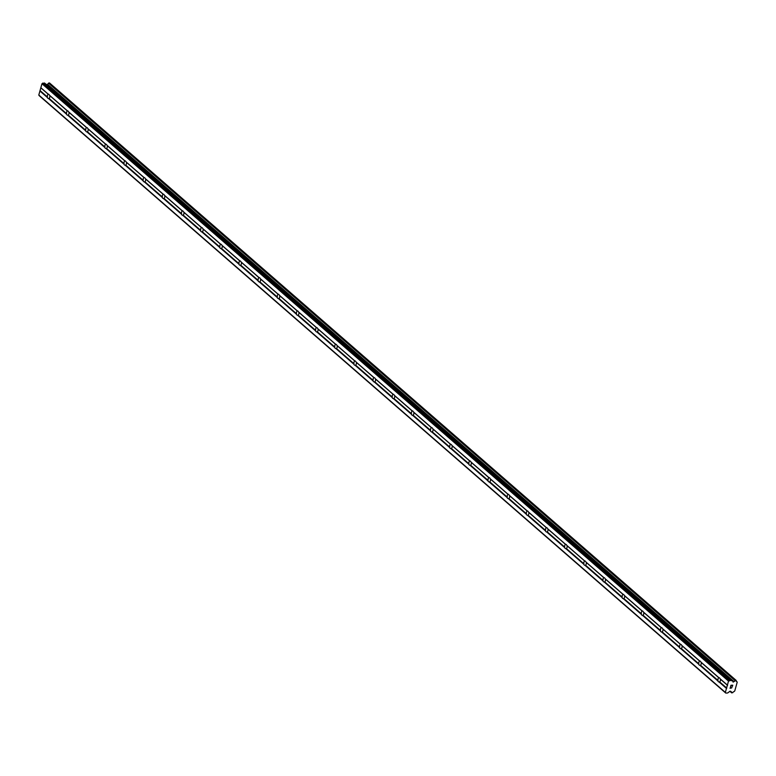 <?xml version="1.0" encoding="UTF-8"?>
<svg xmlns="http://www.w3.org/2000/svg" width="776" height="776" viewBox="0 0 776 776"><rect width="100%" height="100%" fill="white"/><g stroke="black" fill="none" stroke-linecap="round" stroke-linejoin="round"><path stroke-width="1.16" d="M47.336 97.466L47.452 97.01A2.153 1.242 89.1 0 1 48.228 94.265L48.258 94.177A2.153 1.242 89.1 0 1 48.335 94.168A2.153 1.242 89.1 0 1 48.907 94.4A2.153 1.242 89.1 0 1 49.412 95.176L49.79 95.632A2.153 1.242 89.1 0 1 49.024 98.368L48.481 98.474A2.153 1.242 89.1 0 1 48.403 98.474A2.153 1.242 89.1 0 1 47.831 98.242A2.153 1.242 89.1 0 1 47.336 97.466L39.925 91.025L38.8 95.031L39.217 95.681L725.754 693.055L725.337 692.405L728.518 681.105L730.798 680.407A1.232 0.892 -49 0 1 731.419 680.717L46.531 84.749M66.493 114.14L66.61 113.684A2.153 1.242 89.1 0 1 67.386 110.939L67.415 110.852A2.153 1.242 89.1 0 1 67.493 110.842A2.153 1.242 89.1 0 1 68.075 111.075A2.153 1.242 89.1 0 1 68.569 111.851L68.948 112.297A2.153 1.242 89.1 0 1 68.181 115.042L67.648 115.139A2.153 1.242 89.1 0 1 67.57 115.149A2.153 1.242 89.1 0 1 66.988 114.916A2.153 1.242 89.1 0 1 66.493 114.14L48.481 98.474M85.651 130.814L85.777 130.349A2.153 1.242 89.1 0 1 86.543 127.613L86.572 127.516A2.153 1.242 89.1 0 1 86.65 127.516A2.153 1.242 89.1 0 1 87.232 127.749A2.153 1.242 89.1 0 1 87.727 128.525L88.105 128.971A2.153 1.242 89.1 0 1 87.339 131.716L86.805 131.813A2.153 1.242 89.1 0 1 86.728 131.813A2.153 1.242 89.1 0 1 86.146 131.59A2.153 1.242 89.1 0 1 85.651 130.814L67.648 115.139M104.808 147.479L104.935 147.023A2.153 1.242 89.1 0 1 105.701 144.278L105.74 144.191A2.153 1.242 89.1 0 1 105.817 144.181A2.153 1.242 89.1 0 1 106.39 144.414A2.153 1.242 89.1 0 1 106.884 145.19L107.272 145.645A2.153 1.242 89.1 0 1 106.496 148.381L105.963 148.488A2.153 1.242 89.1 0 1 105.885 148.488A2.153 1.242 89.1 0 1 105.313 148.255A2.153 1.242 89.1 0 1 104.808 147.479L86.805 131.813M123.966 164.153L124.092 163.697A2.153 1.242 89.1 0 1 124.858 160.952L124.897 160.865A2.153 1.242 89.1 0 1 124.975 160.855A2.153 1.242 89.1 0 1 125.547 161.088A2.153 1.242 89.1 0 1 126.042 161.864L126.43 162.31A2.153 1.242 89.1 0 1 125.654 165.055L125.12 165.152A2.153 1.242 89.1 0 1 125.043 165.162A2.153 1.242 89.1 0 1 124.47 164.929A2.153 1.242 89.1 0 1 123.966 164.153L105.963 148.488M143.133 180.827L143.25 180.362A2.153 1.242 89.1 0 1 144.026 177.626L144.055 177.529A2.153 1.242 89.1 0 1 144.132 177.529A2.153 1.242 89.1 0 1 144.705 177.762A2.153 1.242 89.1 0 1 145.209 178.529L145.587 178.984A2.153 1.242 89.1 0 1 144.811 181.73L144.278 181.826A2.153 1.242 89.1 0 1 144.2 181.826A2.153 1.242 89.1 0 1 143.628 181.594A2.153 1.242 89.1 0 1 143.133 180.827L125.12 165.152M162.291 197.492L162.407 197.036A2.153 1.242 89.1 0 1 163.183 194.291L163.212 194.204A2.153 1.242 89.1 0 1 163.29 194.194A2.153 1.242 89.1 0 1 163.862 194.427A2.153 1.242 89.1 0 1 164.366 195.203L164.745 195.649A2.153 1.242 89.1 0 1 163.978 198.394L163.435 198.491A2.153 1.242 89.1 0 1 163.358 198.501A2.153 1.242 89.1 0 1 162.785 198.268A2.153 1.242 89.1 0 1 162.291 197.492L144.278 181.826M181.448 214.166L181.574 213.71A2.153 1.242 89.1 0 1 182.341 210.965L182.37 210.868A2.153 1.242 89.1 0 1 182.447 210.868A2.153 1.242 89.1 0 1 183.029 211.101A2.153 1.242 89.1 0 1 183.524 211.877L183.902 212.323A2.153 1.242 89.1 0 1 183.136 215.068L182.602 215.165A2.153 1.242 89.1 0 1 182.525 215.175A2.153 1.242 89.1 0 1 181.943 214.942A2.153 1.242 89.1 0 1 181.448 214.166L163.435 198.491M200.606 230.831L200.732 230.375A2.153 1.242 89.1 0 1 201.498 227.63L201.537 227.543A2.153 1.242 89.1 0 1 201.614 227.543A2.153 1.242 89.1 0 1 202.187 227.775A2.153 1.242 89.1 0 1 202.681 228.542L203.06 228.998A2.153 1.242 89.1 0 1 202.293 231.743L201.76 231.84A2.153 1.242 89.1 0 1 201.682 231.84A2.153 1.242 89.1 0 1 201.11 231.607A2.153 1.242 89.1 0 1 200.606 230.831L182.602 215.165M219.763 247.505L219.889 247.049A2.153 1.242 89.1 0 1 220.656 244.304L220.694 244.217A2.153 1.242 89.1 0 1 220.772 244.207A2.153 1.242 89.1 0 1 221.344 244.44A2.153 1.242 89.1 0 1 221.839 245.216L222.227 245.662A2.153 1.242 89.1 0 1 221.451 248.407L220.917 248.504A2.153 1.242 89.1 0 1 220.84 248.514A2.153 1.242 89.1 0 1 220.268 248.281A2.153 1.242 89.1 0 1 219.763 247.505L201.76 231.84M238.921 264.18L239.047 263.724A2.153 1.242 89.1 0 1 239.823 260.978L239.852 260.881A2.153 1.242 89.1 0 1 239.929 260.881A2.153 1.242 89.1 0 1 240.502 261.114A2.153 1.242 89.1 0 1 241.006 261.89L241.384 262.337A2.153 1.242 89.1 0 1 240.608 265.082L240.075 265.179A2.153 1.242 89.1 0 1 239.997 265.188A2.153 1.242 89.1 0 1 239.425 264.955A2.153 1.242 89.1 0 1 238.921 264.18L220.917 248.504M258.088 280.844L258.204 280.388A2.153 1.242 89.1 0 1 258.98 277.643L259.009 277.556A2.153 1.242 89.1 0 1 259.087 277.556A2.153 1.242 89.1 0 1 259.659 277.779A2.153 1.242 89.1 0 1 260.164 278.555L260.542 279.011A2.153 1.242 89.1 0 1 259.776 281.756L259.233 281.853A2.153 1.242 89.1 0 1 259.155 281.853A2.153 1.242 89.1 0 1 258.583 281.62A2.153 1.242 89.1 0 1 258.088 280.844L240.075 265.179M277.245 297.518L277.362 297.062A2.153 1.242 89.1 0 1 278.138 294.317L278.167 294.23A2.153 1.242 89.1 0 1 278.245 294.22A2.153 1.242 89.1 0 1 278.826 294.453A2.153 1.242 89.1 0 1 279.321 295.229L279.7 295.675A2.153 1.242 89.1 0 1 278.933 298.42L278.4 298.517A2.153 1.242 89.1 0 1 278.322 298.527A2.153 1.242 89.1 0 1 277.74 298.294A2.153 1.242 89.1 0 1 277.245 297.518L259.233 281.853M296.403 314.193L296.529 313.737A2.153 1.242 89.1 0 1 297.295 310.992L297.324 310.895A2.153 1.242 89.1 0 1 297.402 310.895A2.153 1.242 89.1 0 1 297.984 311.127A2.153 1.242 89.1 0 1 298.479 311.904L298.857 312.35A2.153 1.242 89.1 0 1 298.091 315.095L297.557 315.192A2.153 1.242 89.1 0 1 297.48 315.201A2.153 1.242 89.1 0 1 296.898 314.969A2.153 1.242 89.1 0 1 296.403 314.193L278.4 298.517M315.56 330.857L315.686 330.401A2.153 1.242 89.1 0 1 316.453 327.656L316.492 327.569A2.153 1.242 89.1 0 1 316.569 327.559A2.153 1.242 89.1 0 1 317.142 327.792A2.153 1.242 89.1 0 1 317.636 328.568L318.024 329.024A2.153 1.242 89.1 0 1 317.248 331.759L316.715 331.866A2.153 1.242 89.1 0 1 316.637 331.866A2.153 1.242 89.1 0 1 316.065 331.633A2.153 1.242 89.1 0 1 315.56 330.857L297.557 315.192M334.718 347.532L334.844 347.076A2.153 1.242 89.1 0 1 335.61 344.331L335.649 344.243A2.153 1.242 89.1 0 1 335.727 344.234A2.153 1.242 89.1 0 1 336.299 344.466A2.153 1.242 89.1 0 1 336.794 345.242L337.182 345.689A2.153 1.242 89.1 0 1 336.406 348.434L335.872 348.531A2.153 1.242 89.1 0 1 335.795 348.54A2.153 1.242 89.1 0 1 335.222 348.308A2.153 1.242 89.1 0 1 334.718 347.532L316.715 331.866M353.885 364.206L354.001 363.74A2.153 1.242 89.1 0 1 354.777 361.005L354.807 360.908A2.153 1.242 89.1 0 1 354.884 360.908A2.153 1.242 89.1 0 1 355.457 361.141A2.153 1.242 89.1 0 1 355.961 361.917L356.339 362.363A2.153 1.242 89.1 0 1 355.563 365.108L355.03 365.205A2.153 1.242 89.1 0 1 354.952 365.215A2.153 1.242 89.1 0 1 354.38 364.982A2.153 1.242 89.1 0 1 353.885 364.206L335.872 348.531M373.043 380.87L373.159 380.415A2.153 1.242 89.1 0 1 373.935 377.67L373.964 377.582A2.153 1.242 89.1 0 1 374.042 377.572A2.153 1.242 89.1 0 1 374.614 377.805A2.153 1.242 89.1 0 1 375.118 378.581L375.497 379.037A2.153 1.242 89.1 0 1 374.73 381.773L374.187 381.879A2.153 1.242 89.1 0 1 374.11 381.879A2.153 1.242 89.1 0 1 373.537 381.647A2.153 1.242 89.1 0 1 373.043 380.87L355.03 365.205M392.2 397.545L392.316 397.089A2.153 1.242 89.1 0 1 393.092 394.344L393.122 394.256A2.153 1.242 89.1 0 1 393.199 394.247A2.153 1.242 89.1 0 1 393.781 394.48A2.153 1.242 89.1 0 1 394.276 395.256L394.654 395.702A2.153 1.242 89.1 0 1 393.888 398.447L393.354 398.544A2.153 1.242 89.1 0 1 393.277 398.554A2.153 1.242 89.1 0 1 392.695 398.321A2.153 1.242 89.1 0 1 392.2 397.545L374.187 381.879M411.358 414.219L411.484 413.753A2.153 1.242 89.1 0 1 412.25 411.018L412.289 410.921A2.153 1.242 89.1 0 1 412.366 410.921A2.153 1.242 89.1 0 1 412.939 411.154A2.153 1.242 89.1 0 1 413.433 411.93L413.812 412.376A2.153 1.242 89.1 0 1 413.045 415.121L412.512 415.218A2.153 1.242 89.1 0 1 412.434 415.218A2.153 1.242 89.1 0 1 411.862 414.995A2.153 1.242 89.1 0 1 411.358 414.219L393.354 398.544M430.515 430.884L430.641 430.428A2.153 1.242 89.1 0 1 431.407 427.683L431.446 427.595A2.153 1.242 89.1 0 1 431.524 427.586A2.153 1.242 89.1 0 1 432.096 427.818A2.153 1.242 89.1 0 1 432.591 428.594L432.979 429.05A2.153 1.242 89.1 0 1 432.203 431.786L431.669 431.892A2.153 1.242 89.1 0 1 431.592 431.892A2.153 1.242 89.1 0 1 431.019 431.66A2.153 1.242 89.1 0 1 430.515 430.884L412.512 415.218M449.673 447.558L449.799 447.102A2.153 1.242 89.1 0 1 450.575 444.357L450.604 444.27A2.153 1.242 89.1 0 1 450.681 444.26A2.153 1.242 89.1 0 1 451.254 444.493A2.153 1.242 89.1 0 1 451.758 445.269L452.136 445.715A2.153 1.242 89.1 0 1 451.36 448.46L450.827 448.557A2.153 1.242 89.1 0 1 450.749 448.567A2.153 1.242 89.1 0 1 450.177 448.334A2.153 1.242 89.1 0 1 449.673 447.558L431.669 431.892M468.84 464.232L468.956 463.767A2.153 1.242 89.1 0 1 469.732 461.031L469.761 460.934A2.153 1.242 89.1 0 1 469.839 460.934A2.153 1.242 89.1 0 1 470.411 461.167A2.153 1.242 89.1 0 1 470.916 461.943L471.294 462.389A2.153 1.242 89.1 0 1 470.518 465.134L469.984 465.231A2.153 1.242 89.1 0 1 469.907 465.231A2.153 1.242 89.1 0 1 469.334 465.008A2.153 1.242 89.1 0 1 468.84 464.232L450.827 448.557M487.997 480.897L488.114 480.441A2.153 1.242 89.1 0 1 488.89 477.696L488.919 477.609A2.153 1.242 89.1 0 1 488.996 477.599A2.153 1.242 89.1 0 1 489.578 477.832A2.153 1.242 89.1 0 1 490.073 478.608L490.451 479.064A2.153 1.242 89.1 0 1 489.685 481.799L489.152 481.906A2.153 1.242 89.1 0 1 489.074 481.906A2.153 1.242 89.1 0 1 488.492 481.673A2.153 1.242 89.1 0 1 487.997 480.897L469.984 465.231M507.155 497.571L507.281 497.115A2.153 1.242 89.1 0 1 508.047 494.37L508.076 494.283A2.153 1.242 89.1 0 1 508.154 494.273A2.153 1.242 89.1 0 1 508.736 494.506A2.153 1.242 89.1 0 1 509.231 495.282L509.609 495.728A2.153 1.242 89.1 0 1 508.843 498.473L508.309 498.57A2.153 1.242 89.1 0 1 508.232 498.58A2.153 1.242 89.1 0 1 507.649 498.347A2.153 1.242 89.1 0 1 507.155 497.571L489.152 481.906M526.312 514.245L526.438 513.78A2.153 1.242 89.1 0 1 527.205 511.045L527.243 510.947A2.153 1.242 89.1 0 1 527.321 510.947A2.153 1.242 89.1 0 1 527.893 511.18A2.153 1.242 89.1 0 1 528.388 511.947L528.776 512.403A2.153 1.242 89.1 0 1 528 515.148L527.467 515.245A2.153 1.242 89.1 0 1 527.389 515.245A2.153 1.242 89.1 0 1 526.817 515.012A2.153 1.242 89.1 0 1 526.312 514.245L508.309 498.57M545.47 530.91L545.596 530.454A2.153 1.242 89.1 0 1 546.362 527.709L546.401 527.622A2.153 1.242 89.1 0 1 546.479 527.612A2.153 1.242 89.1 0 1 547.051 527.845A2.153 1.242 89.1 0 1 547.546 528.621L547.934 529.077A2.153 1.242 89.1 0 1 547.158 531.812L546.624 531.909A2.153 1.242 89.1 0 1 546.547 531.919A2.153 1.242 89.1 0 1 545.974 531.686A2.153 1.242 89.1 0 1 545.47 530.91L527.467 515.245M564.637 547.584L564.753 547.128A2.153 1.242 89.1 0 1 565.529 544.383L565.558 544.296A2.153 1.242 89.1 0 1 565.636 544.286A2.153 1.242 89.1 0 1 566.208 544.519A2.153 1.242 89.1 0 1 566.713 545.295L567.091 545.741A2.153 1.242 89.1 0 1 566.315 548.486L565.782 548.583A2.153 1.242 89.1 0 1 565.704 548.593A2.153 1.242 89.1 0 1 565.132 548.36A2.153 1.242 89.1 0 1 564.637 547.584L546.624 531.909M583.794 564.249L583.911 563.793A2.153 1.242 89.1 0 1 584.687 561.048L584.716 560.961A2.153 1.242 89.1 0 1 584.794 560.961A2.153 1.242 89.1 0 1 585.366 561.193A2.153 1.242 89.1 0 1 585.87 561.96L586.249 562.416A2.153 1.242 89.1 0 1 585.482 565.161L584.939 565.258A2.153 1.242 89.1 0 1 584.861 565.258A2.153 1.242 89.1 0 1 584.289 565.025A2.153 1.242 89.1 0 1 583.794 564.249L565.782 548.583M602.952 580.923L603.068 580.467A2.153 1.242 89.1 0 1 603.844 577.722L603.873 577.635A2.153 1.242 89.1 0 1 603.951 577.625A2.153 1.242 89.1 0 1 604.533 577.858A2.153 1.242 89.1 0 1 605.028 578.634L605.406 579.08A2.153 1.242 89.1 0 1 604.64 581.825L604.106 581.922A2.153 1.242 89.1 0 1 604.029 581.932A2.153 1.242 89.1 0 1 603.447 581.699A2.153 1.242 89.1 0 1 602.952 580.923L584.939 565.258M622.11 597.598L622.236 597.142A2.153 1.242 89.1 0 1 623.002 594.397L623.031 594.3A2.153 1.242 89.1 0 1 623.118 594.3A2.153 1.242 89.1 0 1 623.691 594.532A2.153 1.242 89.1 0 1 624.185 595.308L624.564 595.755A2.153 1.242 89.1 0 1 623.797 598.5L623.264 598.597A2.153 1.242 89.1 0 1 623.186 598.606A2.153 1.242 89.1 0 1 622.604 598.374A2.153 1.242 89.1 0 1 622.11 597.598L604.106 581.922M641.267 614.262L641.393 613.806A2.153 1.242 89.1 0 1 642.159 611.061L642.198 610.974A2.153 1.242 89.1 0 1 642.276 610.974A2.153 1.242 89.1 0 1 642.848 611.197A2.153 1.242 89.1 0 1 643.343 611.973L643.731 612.429A2.153 1.242 89.1 0 1 642.955 615.174L642.421 615.271A2.153 1.242 89.1 0 1 642.344 615.271A2.153 1.242 89.1 0 1 641.771 615.038A2.153 1.242 89.1 0 1 641.267 614.262L623.264 598.597M660.424 630.937L660.551 630.481A2.153 1.242 89.1 0 1 661.327 627.736L661.356 627.648A2.153 1.242 89.1 0 1 661.433 627.638A2.153 1.242 89.1 0 1 662.006 627.871A2.153 1.242 89.1 0 1 662.51 628.647L662.888 629.093A2.153 1.242 89.1 0 1 662.112 631.839L661.579 631.936A2.153 1.242 89.1 0 1 661.501 631.945A2.153 1.242 89.1 0 1 660.929 631.712A2.153 1.242 89.1 0 1 660.424 630.937L642.421 615.271M679.592 647.611L679.708 647.155A2.153 1.242 89.1 0 1 680.484 644.41L680.513 644.313A2.153 1.242 89.1 0 1 680.591 644.313A2.153 1.242 89.1 0 1 681.163 644.546A2.153 1.242 89.1 0 1 681.668 645.322L682.046 645.768A2.153 1.242 89.1 0 1 681.27 648.513L680.736 648.61A2.153 1.242 89.1 0 1 680.659 648.62A2.153 1.242 89.1 0 1 680.086 648.387A2.153 1.242 89.1 0 1 679.592 647.611L661.579 631.936M698.749 664.275L698.866 663.819A2.153 1.242 89.1 0 1 699.642 661.074L699.671 660.987A2.153 1.242 89.1 0 1 699.748 660.977A2.153 1.242 89.1 0 1 700.33 661.21A2.153 1.242 89.1 0 1 700.825 661.986L701.203 662.442A2.153 1.242 89.1 0 1 700.437 665.187L699.903 665.284A2.153 1.242 89.1 0 1 699.816 665.284A2.153 1.242 89.1 0 1 699.244 665.051A2.153 1.242 89.1 0 1 698.749 664.275L680.736 648.61M719.488 677.885A2.153 1.242 89.1 0 1 719.982 678.66L720.361 679.107A2.153 1.242 89.1 0 1 719.595 681.852L719.061 681.949A2.153 1.242 89.1 0 1 718.983 681.958A2.153 1.242 89.1 0 1 718.401 681.726A2.153 1.242 89.1 0 1 717.907 680.95L718.033 680.494A2.153 1.242 89.1 0 1 718.799 677.749L718.828 677.661A2.153 1.242 89.1 0 1 718.906 677.652A2.153 1.242 89.1 0 1 719.488 677.885M732.583 685.344L731.875 685.353L732.583 685.344L732.302 686.333L732.583 685.344M731.875 685.353L731.729 685.897L731.875 685.353M731.603 685.897L731.758 685.363L731.603 685.897M731.758 685.363L731.05 685.373L731.758 685.353M731.05 685.373L730.769 686.362L731.05 685.373M732.428 686.333L732.738 685.208L732.428 686.333M730.653 686.362L730.973 685.247L732.738 685.218M730.507 687.293L730.216 688.351L730.507 687.293M731.419 688.108L731.981 687.497M731.031 687.769L730.468 687.022L731.031 687.769M730.09 688.351L730.468 687.022M733.077 682.114L733.95 681.58A1.232 0.892 -49 0 0 735.085 680.581L736.162 680.571A1.232 0.892 -49 0 0 736.754 681.532L737.2 682.24L734.746 690.97L733.892 691.697A1.232 0.892 -49 0 0 732.748 692.687L731.681 692.706A1.232 0.892 -49 0 0 731.089 691.746L729.973 691.232L728.053 692.696A1.232 0.892 -49 0 1 727.248 693.026L725.754 693.055M731.137 680.474L44.882 83.342A1.232 0.892 131 0 0 44.261 83.032L41.972 83.73L39.925 91.025M49.625 83.11L48.548 83.207A1.232 0.892 -49 0 1 47.404 84.206L46.541 84.749M717.907 680.95L699.903 665.284M725.337 692.405L38.8 95.031M726.462 688.399L719.061 681.949M718.033 680.494L700.437 665.187M718.799 677.749L701.203 662.442M718.828 677.661L700.825 661.986M698.866 663.819L681.27 648.513M699.642 661.074L682.046 645.768M699.671 660.987L681.668 645.322M679.708 647.155L662.112 631.839M680.484 644.41L662.888 629.093M680.513 644.313L662.51 628.647M660.551 630.481L642.955 615.174M661.327 627.736L643.731 612.429M661.356 627.648L643.343 611.973M641.393 613.806L623.797 598.5M642.159 611.061L624.564 595.755M642.198 610.974L624.185 595.308M622.236 597.142L604.64 581.825M623.002 594.397L605.406 579.08M623.031 594.3L605.028 578.634M603.068 580.467L585.482 565.161M603.844 577.722L586.249 562.416M603.873 577.635L585.87 561.96M583.911 563.793L566.315 548.486M584.687 561.048L567.091 545.741M584.716 560.961L566.713 545.295M564.753 547.128L547.158 531.812M565.529 544.383L547.934 529.077M565.558 544.296L547.546 528.621M545.596 530.454L528 515.148M546.362 527.709L528.776 512.403M546.401 527.622L528.388 511.947M526.438 513.78L508.843 498.473M527.205 511.045L509.609 495.728M527.243 510.947L509.231 495.282M507.281 497.115L489.685 481.799M508.047 494.37L490.451 479.064M508.076 494.283L490.073 478.608M488.114 480.441L470.518 465.134M488.89 477.696L471.294 462.389M488.919 477.609L470.916 461.943M468.956 463.767L451.36 448.46M469.732 461.031L452.136 445.715M469.761 460.934L451.758 445.269M449.799 447.102L432.203 431.786M450.575 444.357L432.979 429.05M450.604 444.27L432.591 428.594M430.641 430.428L413.045 415.121M431.407 427.683L413.812 412.376M431.446 427.595L413.433 411.93M411.484 413.753L393.888 398.447M412.25 411.018L394.654 395.702M412.289 410.921L394.276 395.256M392.316 397.089L374.73 381.773M393.092 394.344L375.497 379.037M393.122 394.256L375.118 378.581M373.159 380.415L355.563 365.108M373.935 377.67L356.339 362.363M373.964 377.582L355.961 361.917M354.001 363.74L336.406 348.434M354.777 361.005L337.182 345.689M354.807 360.908L336.794 345.242M334.844 347.076L317.248 331.759M335.61 344.331L318.024 329.024M335.649 344.243L317.636 328.568M315.686 330.401L298.091 315.095M316.453 327.656L298.857 312.35M316.492 327.569L298.479 311.904M296.529 313.737L278.933 298.42M297.295 310.992L279.7 295.675M297.324 310.895L279.321 295.229M277.362 297.062L259.776 281.756M278.138 294.317L260.542 279.011M278.167 294.23L260.164 278.555M258.204 280.388L240.608 265.082M258.98 277.643L241.384 262.337M259.009 277.556L241.006 261.89M239.047 263.724L221.451 248.407M239.823 260.978L222.227 245.662M239.852 260.881L221.839 245.216M219.889 247.049L202.293 231.743M220.656 244.304L203.06 228.998M220.694 244.217L202.681 228.542M200.732 230.375L183.136 215.068M201.498 227.63L183.902 212.323M201.537 227.543L183.524 211.877M181.574 213.71L163.978 198.394M182.341 210.965L164.745 195.649M182.37 210.868L164.366 195.203M162.407 197.036L144.811 181.73M163.183 194.291L145.587 178.984M163.212 194.204L145.209 178.529M143.25 180.362L125.654 165.055M144.026 177.626L126.43 162.31M144.055 177.529L126.042 161.864M124.092 163.697L106.496 148.381M124.858 160.952L107.272 145.645M124.897 160.865L106.884 145.19M104.935 147.023L87.339 131.716M105.701 144.278L88.105 128.971M105.74 144.191L87.727 128.525M85.777 130.349L68.181 115.042M86.543 127.613L68.948 112.297M86.572 127.516L68.569 111.851M66.61 113.684L49.024 98.368M67.386 110.939L49.79 95.632M67.415 110.852L49.412 95.176M47.452 97.01L40.255 90.743M48.228 94.265L41.021 87.998M48.258 94.177L40.847 87.727M726.792 688.118L719.595 681.852M727.568 685.373L720.361 679.107M733.95 681.58L47.404 84.206M733.766 681.706L47.229 84.332M729.304 680.436L42.767 83.061M728.518 681.105L41.972 83.73M727.393 685.101L719.982 678.66M731.681 692.706L729.983 691.232M731.681 692.793L729.896 691.241M736.802 681.551L736.162 680.988M736.754 681.532L736.172 681.027M735.978 680.319L49.441 82.945M735.405 680.329L48.869 82.954M735.085 680.581L48.548 83.207M733.475 681.949L46.938 84.574M730.798 680.407L44.261 83.032M731.031 691.717L730.478 691.222M731.739 692.91L729.838 691.261M736.841 681.57L736.152 680.979M736.104 680.368L49.557 82.993M731.293 680.581L44.756 83.207"/></g></svg>
